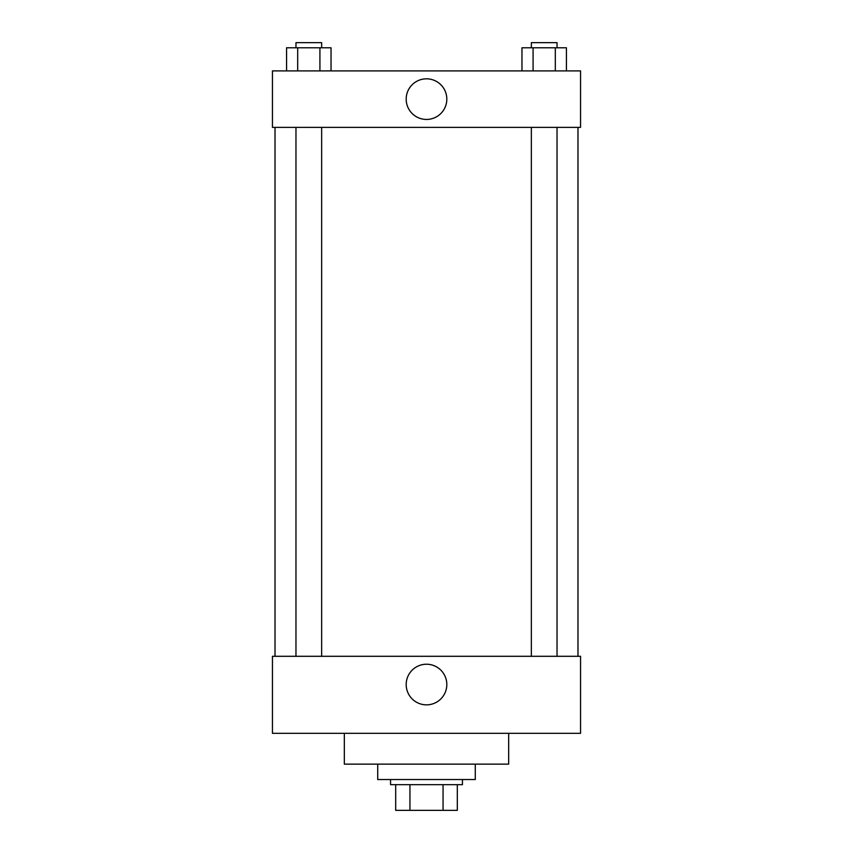<?xml version="1.0" encoding="UTF-8"?>
<svg xmlns="http://www.w3.org/2000/svg" width="853" height="853" viewBox="0 0 853 853"><rect width="100%" height="100%" fill="white"/><g stroke="black" fill="none" stroke-linecap="round" stroke-linejoin="round"><path stroke-width="1.28" d="M443.059 784.675L443.059 810.35L395.685 810.35L395.685 784.675M443.059 810.35L457.315 810.35L457.315 784.675L457.315 810.35M462.443 779.535L462.443 784.675L390.557 784.675L390.557 779.535M409.941 784.675L409.941 810.35M377.719 764.139L377.719 779.535L475.281 779.535L475.281 764.139M344.335 733.324L344.335 764.139L508.665 764.139L508.665 733.324M272.448 733.324L580.552 733.324L272.448 733.324L272.448 656.298L580.552 656.298L580.552 733.324M406.188 684.543A20.312 20.312 0 0 1 436.661 666.95A20.312 20.312 0 0 1 436.661 702.126A20.312 20.312 0 0 1 406.188 684.543M577.982 127.374L577.982 656.298M580.552 127.374L272.448 127.374L272.448 70.895L580.552 70.895L580.552 127.374M446.812 99.14A20.312 20.312 0 0 1 416.339 116.722A20.312 20.312 0 0 1 416.339 81.547A20.312 20.312 0 0 1 446.812 99.14M566.435 70.895L566.435 47.789L521.961 47.789L521.961 70.895M555.314 47.789L555.314 70.895M533.082 47.789L533.082 70.895M531.355 47.789L531.355 42.65L557.03 42.65L557.03 47.789M331.039 70.895L331.039 47.789L286.565 47.789L286.565 70.895M319.918 47.789L319.918 70.895M297.686 47.789L297.686 70.895M295.97 47.789L295.97 42.65L321.645 42.65L321.645 47.789M275.018 127.374L275.018 656.298M557.03 656.298L557.03 127.374M531.355 656.298L531.355 127.374M295.97 127.374L295.97 656.298M321.645 127.374L321.645 656.298"/></g></svg>
